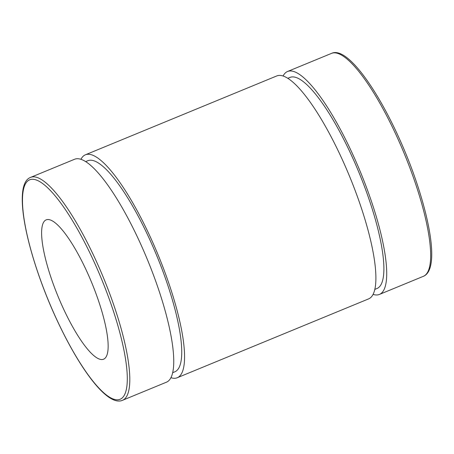 <?xml version="1.0" encoding="UTF-8"?>
<svg xmlns="http://www.w3.org/2000/svg" width="454" height="454" viewBox="0 0 454 454"><rect width="100%" height="100%" fill="white"/><g stroke="black" fill="none" stroke-linecap="round" stroke-linejoin="round"><path stroke-width="0.68" d="M283.075 76.005A120.56 29.09 67.6 0 1 287.547 71.499A120.56 29.09 67.6 0 1 360.38 171.879A120.56 29.09 67.6 0 1 379.419 294.43A120.56 29.09 67.6 0 1 374.385 294.737A120.56 29.09 67.6 0 1 373.069 294.385M30.639 177.372L74.581 159.263A120.56 29.09 67.6 0 1 147.414 259.643A120.56 29.09 67.6 0 1 166.453 382.194L122.506 400.303A120.56 29.09 -112.4 0 0 110.634 296.178A120.56 29.09 -112.4 0 0 30.639 177.372C12.633 183.762 25.339 247.986 52.403 310.003C76.669 365.237 106.826 407.21 122.506 400.303M100.448 359.392A75.353 18.183 67.6 0 1 55.768 290.708A75.353 18.183 67.6 0 1 46.172 219.867A75.353 18.183 67.6 0 1 91.691 282.604A75.353 18.183 67.6 0 1 103.591 359.199A75.353 18.183 67.6 0 1 100.448 359.392M85.67 161.618L87.838 160.722A114.158 27.546 67.6 0 1 156.8 255.772A114.158 27.546 67.6 0 1 174.83 371.815L172.662 372.706M80.931 159.309A120.56 29.09 67.6 0 1 85.397 154.803A120.56 29.09 67.6 0 1 158.23 255.188A120.56 29.09 67.6 0 1 177.27 377.734A120.56 29.09 67.6 0 1 172.236 378.046A120.56 29.09 67.6 0 1 170.925 377.688M85.397 154.803L276.73 75.954A120.56 29.09 67.6 0 1 349.563 176.339A120.56 29.09 67.6 0 1 368.603 298.891L177.27 377.734M287.819 78.315L289.987 77.418A114.158 27.546 67.6 0 1 358.949 172.469A114.158 27.546 67.6 0 1 376.979 288.511L374.811 289.402M411.494 172.197A120.56 29.09 67.6 0 1 423.361 276.321C438.496 270.323 432.026 224.594 412.726 171.43C388.584 105.385 349.478 44.634 331.494 53.39A120.56 29.09 67.6 0 1 411.494 172.197M108.415 296.757A118.676 28.636 67.6 0 1 92.985 381.207A118.676 28.636 67.6 0 1 23.245 190.635A118.676 28.636 67.6 0 1 108.415 296.757M379.419 294.43L423.361 276.321M287.547 71.499L331.494 53.39"/></g></svg>
